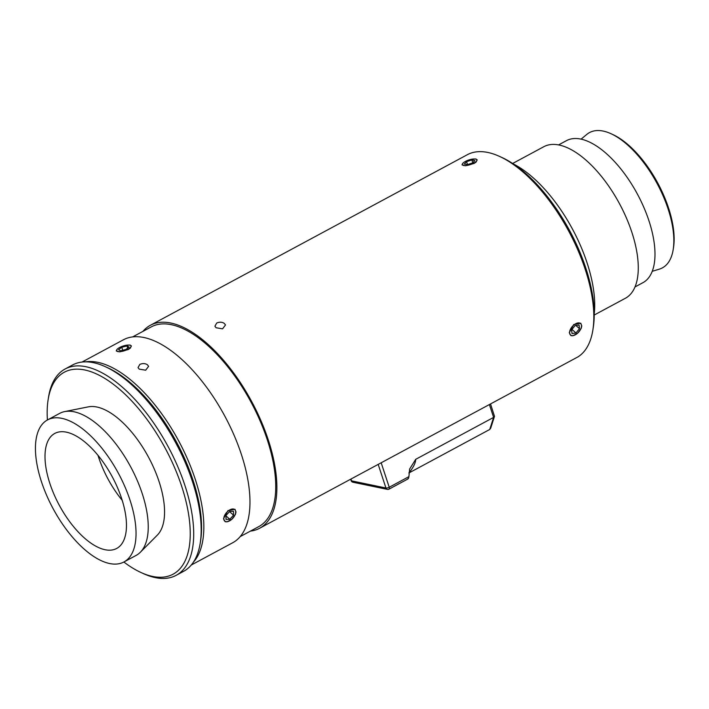 <?xml version="1.0" encoding="UTF-8"?>
<svg xmlns="http://www.w3.org/2000/svg" width="709" height="709" viewBox="0 0 709 709"><rect width="100%" height="100%" fill="white"/><g stroke="black" fill="none" stroke-linecap="round" stroke-linejoin="round"><path stroke-width="1.06" d="M352.949 482.235A2.455 2.038 -78.3 0 1 351.531 480.862A2.455 0.789 161.8 0 1 351.115 480.596A2.455 2.455 0 0 0 352.949 482.235L384.048 488.687M388.594 489.183A2.455 1.134 -118.3 0 0 389.037 489.139L407.95 478.956M407.436 479.045L408.464 478.442L408.907 476.652L389.223 487.251A2.455 0.789 161.8 0 1 387.469 487.898A2.455 0.789 161.8 0 1 385.944 488.005A2.455 2.038 101.7 0 0 387.371 489.378A2.455 2.455 0 0 0 389.037 489.139A2.455 1.134 -118.3 0 0 389.338 488.731A2.455 1.134 -118.3 0 0 389.223 487.251L381.176 462.782M490.522 403.944L494.492 416.316L493.615 417.397L489.724 429.477L409.137 472.85M490.708 428.068L489.724 429.477M408.845 473.009C413.329 467.515 415.616 462.95 415.722 459.317L409.634 469.039L408.907 476.652M415.722 459.317L493.615 417.397L489.387 404.547M394.488 486.099A10.325 3.306 -18.2 0 0 398.653 483.795M594.213 315.035L625.391 298.259A86.055 39.615 -118.3 0 0 637.595 277.37A86.055 39.615 -118.3 0 0 607.152 183.888A86.055 39.615 -118.3 0 0 543.83 146.701L512.651 163.478M634.998 286.941L642.912 282.687A80.649 37.125 -118.3 0 0 654.354 263.11A80.649 37.125 -118.3 0 0 625.825 175.504A80.649 37.125 -118.3 0 0 566.482 140.648L558.568 144.911M652.227 271.325L659.343 269.145A76.838 35.37 -118.3 0 0 673.222 249.4A76.838 35.37 -118.3 0 0 673.24 249.249A76.838 35.37 -118.3 0 0 610.954 133.691A76.838 35.37 -118.3 0 0 586.83 134.391L581.088 139.141M673.506 247.592A74.994 34.528 -118.3 0 0 673.523 247.441A74.994 34.528 -118.3 0 0 673.55 247.299A74.994 34.528 -118.3 0 0 612.753 134.515L610.954 133.691M594.213 314.087A102.043 46.971 -118.3 0 0 513.449 164.001M126.619 349.909A7.622 2.437 161.8 0 1 119.077 351.691A7.622 2.437 161.8 0 1 116.728 349.829A7.622 2.437 161.8 0 1 120.991 346.834A7.622 2.437 161.8 0 1 130.359 345.345A7.622 2.437 161.8 0 1 126.619 349.909M127.008 345.957L129.056 347.073L125.847 349.484L120.592 350.787L118.545 349.67L121.762 347.259L127.008 345.957L127.709 348.084M121.762 347.259L122.746 350.255M229.849 520.716A7.622 4.245 -48.6 0 1 228.156 521.461A7.622 4.245 -48.6 0 1 223.84 517.951A7.622 4.245 -48.6 0 1 229.663 509.966A7.622 4.245 -48.6 0 1 235.627 512.979A7.622 4.245 -48.6 0 1 229.849 520.716M229.689 511.428L233.474 511.224L233.545 515.142L229.822 519.254L226.038 519.449L225.967 515.54L229.689 511.428M229.822 519.254L225.967 515.86M233.545 515.142L229.521 511.606M472.69 159.073A7.622 2.437 161.8 0 1 476.147 159.268A7.622 2.437 161.8 0 1 474.755 162.583A7.622 2.437 161.8 0 1 466.478 165.507A7.622 2.437 161.8 0 1 462.516 163.752A7.622 2.437 161.8 0 1 472.69 159.073M467.32 164.63L464.306 163.983L466.566 161.643L471.848 159.95L474.862 160.597L472.602 162.937L467.32 164.63M471.848 159.95L472.77 162.76M466.566 161.643L467.532 164.568M580.37 323.375A7.622 4.245 -48.6 0 1 581.407 326.902A7.622 4.245 -48.6 0 1 573.944 335.384A7.622 4.245 -48.6 0 1 570.701 335.135A7.622 4.245 -48.6 0 1 572.048 326.805A7.622 4.245 -48.6 0 1 580.37 323.375M572.021 333.54L571.578 329.853L575.096 325.573L579.049 324.979L579.492 328.666L575.974 332.946L572.021 333.54M575.974 332.946L571.95 329.401M579.492 328.666L575.841 325.458M62.206 431.692A65.308 30.07 -118.3 0 0 54.788 433.429A65.308 30.07 -118.3 0 0 55.648 497.993A65.308 30.07 -118.3 0 0 109.275 550.193A65.308 30.07 -118.3 0 0 116.684 548.456A65.308 30.07 -118.3 0 0 115.824 483.892A65.308 30.07 -118.3 0 0 62.206 431.692M97.984 455.311A65.308 30.07 -118.3 0 0 122.223 500.35M123.951 561.962L136.163 555.395A80.649 37.125 -118.3 0 0 140.329 552.258A80.649 37.125 -118.3 0 0 132.645 470.625A80.649 37.125 -118.3 0 0 68.888 411.211A80.649 37.125 -118.3 0 0 64.643 411.601A80.649 37.125 -118.3 0 0 59.724 413.356L47.521 419.923A80.649 37.125 -118.3 0 0 48.584 499.65A80.649 37.125 -118.3 0 0 114.796 564.107A80.649 37.125 -118.3 0 0 123.951 561.962A80.649 37.125 -118.3 0 0 122.896 482.235A80.649 37.125 -118.3 0 0 56.676 417.778A80.649 37.125 -118.3 0 0 47.521 419.923M140.329 552.258L157.345 535.1A73.532 33.855 -118.3 0 0 150.343 460.673A73.532 33.855 -118.3 0 0 92.205 406.496A73.532 33.855 -118.3 0 0 88.333 406.851L64.643 411.601M141.056 572.544L143.457 573.643A117.162 53.937 -118.3 0 0 162.84 578.455A117.162 53.937 -118.3 0 0 176.142 575.345A117.162 53.937 -118.3 0 0 174.6 459.521A117.162 53.937 -118.3 0 0 78.407 365.879A117.162 53.937 -118.3 0 0 65.104 368.999A117.162 53.937 -118.3 0 0 48.522 397.217L48.106 399.823A114.698 52.803 61.7 0 1 77.37 369.15A114.698 52.803 61.7 0 1 177.082 473.647A114.698 52.803 61.7 0 1 160.03 577.259A114.698 52.803 61.7 0 1 141.056 572.544A114.698 52.803 61.7 0 1 123.853 562.015M47.414 419.985A114.698 52.803 61.7 0 1 48.106 399.823M65.104 368.999L72.593 364.967A117.162 53.937 61.7 0 1 85.904 361.847A117.162 53.937 61.7 0 1 105.278 366.668A117.162 53.937 61.7 0 1 200.222 543.094A117.162 53.937 61.7 0 1 183.64 571.303L176.142 575.345M200.222 543.094L200.629 540.488A114.698 52.803 -118.3 0 0 107.679 367.767L105.278 366.668M132.672 336.899L151.256 326.893A113.413 52.209 61.7 0 1 267.258 439.677A113.413 52.209 61.7 0 1 258.741 526.627L240.156 536.633M569.292 332.618L573.723 324.554L580.76 323.215L581.779 325.901L581.229 328.338L577.649 333.177L572.863 335.747L570.931 335.641L569.292 332.618M223.503 518.704L227.943 510.631L234.98 509.292L236 511.978L235.441 514.424L231.861 519.254L227.084 521.833L225.152 521.727L223.503 518.704M471.148 159.339L475.828 158.931L477.192 159.853L476.102 162.06L474.055 163.451L465.503 165.782L462.011 164.843L463.004 163.123M125.369 345.425L130.048 345.008L131.413 345.939L130.314 348.137L128.276 349.528L119.724 351.859L116.232 350.928L117.224 349.2M193.406 562.166A115.257 53.06 -118.3 0 0 195.232 479.195A115.257 53.06 -118.3 0 0 85.603 361.847M82.031 362.051L123.472 339.753A115.257 53.06 61.7 0 1 241.361 454.372A115.257 53.06 61.7 0 1 232.712 542.74L191.262 565.038M142.934 331.378A115.257 53.06 61.7 0 1 150.379 325.271L467.328 154.704A115.257 53.06 61.7 0 1 499.482 156.379A115.257 53.06 61.7 0 1 585.217 269.323A115.257 53.06 61.7 0 1 592.884 329.933A115.257 53.06 61.7 0 1 577.879 356.928L316.666 497.496A115.257 53.06 -118.3 0 1 315.354 498.259L259.618 528.258A115.257 53.06 61.7 0 1 250.419 531.112M592.884 329.933L593.291 327.328A112.793 51.925 -118.3 0 0 585.794 268.011A112.793 51.925 -118.3 0 0 501.883 157.478L499.482 156.379M150.379 325.271A115.257 53.06 61.7 0 1 268.268 439.89A115.257 53.06 61.7 0 1 259.618 528.258M147.392 364.736L148.606 366.331L145.673 370.204L139.221 369.132L138.025 367.608L139.806 364.426C142.615 363.212 145.141 363.318 147.392 364.736M224.274 323.366L225.497 324.961L222.555 328.834L216.103 327.762L214.916 326.229L216.697 323.047C219.498 321.833 222.023 321.939 224.274 323.366M378.189 464.395L385.944 488.005L351.531 480.862L350.937 479.062M383.923 488.661L387.371 489.378M494.448 416.511L490.637 428.351M350.663 479.204L351.115 480.596M673.523 247.441L673.222 249.4"/></g></svg>

